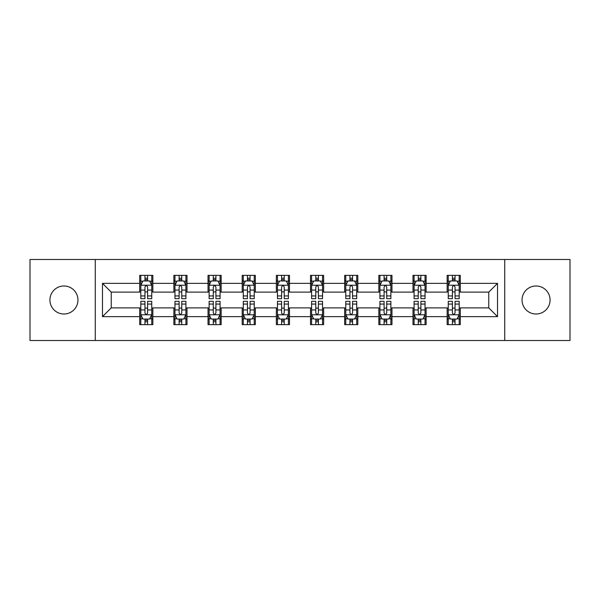 <?xml version="1.0" encoding="UTF-8"?>
<svg xmlns="http://www.w3.org/2000/svg" width="600" height="600" viewBox="0 0 600 600"><rect width="100%" height="100%" fill="white"/><g stroke="black" fill="none" stroke-linecap="round" stroke-linejoin="round"><path stroke-width="0.9" d="M536.055 285.983A14.018 14.018 0 0 0 522.045 300A14.018 14.018 0 0 0 536.055 314.017A14.018 14.018 0 0 0 550.072 300A14.018 14.018 0 0 0 536.055 285.983M63.945 285.983A14.018 14.018 0 0 0 49.927 300A14.018 14.018 0 0 0 63.945 314.017A14.018 14.018 0 0 0 77.955 300A14.018 14.018 0 0 0 63.945 285.983M504.743 340.507L570 340.507L570 259.493L504.743 259.493L504.743 340.507L95.258 340.507L95.258 259.493L30 259.493L30 340.507L95.258 340.507M504.743 259.493L95.258 259.493M460.29 283.358L460.29 275.362L447.15 275.362L447.15 283.358L426.135 283.358L426.135 275.362L412.995 275.362L412.995 283.358L391.972 283.358L391.972 275.362L378.832 275.362L378.832 283.358L357.81 283.358L357.81 275.362L344.67 275.362L344.67 283.358L323.647 283.358L323.647 275.362L310.507 275.362L310.507 283.358L289.493 283.358L289.493 275.362L276.353 275.362L276.353 283.358L255.33 283.358L255.33 275.362L242.19 275.362L242.19 283.358L221.167 283.358L221.167 275.362L208.028 275.362L208.028 283.358L187.005 283.358L187.005 275.362L173.865 275.362L173.865 283.358L152.85 283.358L152.85 275.362L139.71 275.362L139.71 283.358L102.48 283.358L102.48 316.642L111.24 307.882L139.71 307.882L139.71 324.638L152.85 324.638L152.85 307.882L173.865 307.882L173.865 324.638L187.005 324.638L187.005 307.882L208.028 307.882L208.028 324.638L221.167 324.638L221.167 307.882L242.19 307.882L242.19 324.638L255.33 324.638L255.33 307.882L276.353 307.882L276.353 324.638L289.493 324.638L289.493 307.882L310.507 307.882L310.507 324.638L323.647 324.638L323.647 307.882L344.67 307.882L344.67 324.638L357.81 324.638L357.81 307.882L378.832 307.882L378.832 324.638L391.972 324.638L391.972 307.882L412.995 307.882L412.995 324.638L426.135 324.638L426.135 307.882L447.15 307.882L447.15 324.638L460.29 324.638L460.29 307.882L488.76 307.882L488.76 292.118L460.29 292.118L460.29 283.358L497.52 283.358L497.52 316.642L460.29 316.642M447.15 316.642L426.135 316.642M412.995 316.642L391.972 316.642M378.832 316.642L357.81 316.642M344.67 316.642L323.647 316.642M310.507 316.642L289.493 316.642M276.353 316.642L255.33 316.642M242.19 316.642L221.167 316.642M208.028 316.642L187.005 316.642M173.865 316.642L152.85 316.642M139.71 316.642L102.48 316.642M447.15 283.358L447.15 292.118L426.135 292.118L426.135 283.358M412.995 283.358L412.995 292.118L391.972 292.118L391.972 283.358M378.832 283.358L378.832 292.118L357.81 292.118L357.81 283.358M344.67 283.358L344.67 292.118L323.647 292.118L323.647 283.358M310.507 283.358L310.507 292.118L289.493 292.118L289.493 283.358M276.353 283.358L276.353 292.118L255.33 292.118L255.33 283.358M242.19 283.358L242.19 292.118L221.167 292.118L221.167 283.358M208.028 283.358L208.028 292.118L187.005 292.118L187.005 283.358M173.865 283.358L173.865 292.118L152.85 292.118L152.85 283.358M139.71 283.358L139.71 292.118L111.24 292.118L102.48 283.358M111.24 292.118L111.24 307.882M497.52 316.642L488.76 307.882M488.76 292.118L497.52 283.358M139.71 280.837L140.805 280.837M144.96 280.837L147.593 280.837M151.755 280.837L152.85 280.837M139.71 291.9L140.805 291.9M144.96 291.9L147.593 291.9M151.755 291.9L152.85 291.9M139.71 308.1L140.805 308.1M144.96 308.1L147.593 308.1M151.755 308.1L152.85 308.1M139.71 319.163L140.805 319.163M144.96 319.163L147.593 319.163M151.755 319.163L152.85 319.163M173.865 308.1L174.96 308.1M179.123 308.1L181.755 308.1M185.91 308.1L187.005 308.1M173.865 319.163L174.96 319.163M179.123 319.163L181.755 319.163M185.91 319.163L187.005 319.163M173.865 280.837L174.96 280.837M179.123 280.837L181.755 280.837M185.91 280.837L187.005 280.837M173.865 291.9L174.96 291.9M179.123 291.9L181.755 291.9M185.91 291.9L187.005 291.9M208.028 308.1L209.123 308.1M213.285 308.1L215.91 308.1M220.072 308.1L221.167 308.1M208.028 319.163L209.123 319.163M213.285 319.163L215.91 319.163M220.072 319.163L221.167 319.163M208.028 280.837L209.123 280.837M213.285 280.837L215.91 280.837M220.072 280.837L221.167 280.837M208.028 291.9L209.123 291.9M213.285 291.9L215.91 291.9M220.072 291.9L221.167 291.9M242.19 308.1L243.285 308.1M247.447 308.1L250.072 308.1M254.235 308.1L255.33 308.1M242.19 319.163L243.285 319.163M247.447 319.163L250.072 319.163M254.235 319.163L255.33 319.163M242.19 280.837L243.285 280.837M247.447 280.837L250.072 280.837M254.235 280.837L255.33 280.837M242.19 291.9L243.285 291.9M247.447 291.9L250.072 291.9M254.235 291.9L255.33 291.9M276.353 308.1L277.447 308.1M281.603 308.1L284.235 308.1M288.397 308.1L289.493 308.1M276.353 319.163L277.447 319.163M281.603 319.163L284.235 319.163M288.397 319.163L289.493 319.163M276.353 280.837L277.447 280.837M281.603 280.837L284.235 280.837M288.397 280.837L289.493 280.837M276.353 291.9L277.447 291.9M281.603 291.9L284.235 291.9M288.397 291.9L289.493 291.9M310.507 308.1L311.603 308.1M315.765 308.1L318.397 308.1M322.553 308.1L323.647 308.1M310.507 319.163L311.603 319.163M315.765 319.163L318.397 319.163M322.553 319.163L323.647 319.163M310.507 280.837L311.603 280.837M315.765 280.837L318.397 280.837M322.553 280.837L323.647 280.837M310.507 291.9L311.603 291.9M315.765 291.9L318.397 291.9M322.553 291.9L323.647 291.9M344.67 308.1L345.765 308.1M349.928 308.1L352.553 308.1M356.715 308.1L357.81 308.1M344.67 319.163L345.765 319.163M349.928 319.163L352.553 319.163M356.715 319.163L357.81 319.163M344.67 280.837L345.765 280.837M349.928 280.837L352.553 280.837M356.715 280.837L357.81 280.837M344.67 291.9L345.765 291.9M349.928 291.9L352.553 291.9M356.715 291.9L357.81 291.9M378.832 308.1L379.928 308.1M384.09 308.1L386.715 308.1M390.877 308.1L391.972 308.1M378.832 319.163L379.928 319.163M384.09 319.163L386.715 319.163M390.877 319.163L391.972 319.163M378.832 280.837L379.928 280.837M384.09 280.837L386.715 280.837M390.877 280.837L391.972 280.837M378.832 291.9L379.928 291.9M384.09 291.9L386.715 291.9M390.877 291.9L391.972 291.9M412.995 308.1L414.09 308.1M418.245 308.1L420.877 308.1M425.04 308.1L426.135 308.1M412.995 319.163L414.09 319.163M418.245 319.163L420.877 319.163M425.04 319.163L426.135 319.163M412.995 280.837L414.09 280.837M418.245 280.837L420.877 280.837M425.04 280.837L426.135 280.837M412.995 291.9L414.09 291.9M418.245 291.9L420.877 291.9M425.04 291.9L426.135 291.9M447.15 308.1L448.245 308.1M452.408 308.1L455.04 308.1M459.195 308.1L460.29 308.1M447.15 319.163L448.245 319.163M452.408 319.163L455.04 319.163M459.195 319.163L460.29 319.163M447.15 280.837L448.245 280.837M452.408 280.837L455.04 280.837M459.195 280.837L460.29 280.837M447.15 291.9L448.245 291.9M452.408 291.9L455.04 291.9M459.195 291.9L460.29 291.9M147.593 278.212L144.96 278.212M151.755 295.942L147.593 295.942L147.593 298.688L151.755 298.688L151.755 285.33L149.565 280.95L142.995 280.95L140.805 285.33L140.805 298.688L144.96 298.688L144.96 295.942L140.805 295.942M140.805 285.33L140.805 275.362M151.755 285.33L151.755 275.362M144.96 280.95L144.96 275.362M147.593 275.362L147.593 280.95M147.593 295.942L147.593 286.972C146.715 285.285 145.837 285.285 144.96 286.972L144.96 295.942M144.96 321.788L147.593 321.788M140.805 304.058L144.96 304.058L144.96 301.312L140.805 301.312L140.805 314.67L142.995 319.05L149.565 319.05L151.755 314.67L151.755 301.312L147.593 301.312L147.593 304.058L151.755 304.058M151.755 314.67L151.755 324.638M140.805 314.67L140.805 324.638M147.593 319.05L147.593 324.638M144.96 324.638L144.96 319.05M144.96 304.058L144.96 313.028C145.837 314.715 146.715 314.715 147.593 313.028L147.593 304.058M181.755 278.212L179.123 278.212M185.91 295.942L181.755 295.942L181.755 298.688L185.91 298.688L185.91 285.33L183.72 280.95L177.15 280.95L174.96 285.33L174.96 298.688L179.123 298.688L179.123 295.942L174.96 295.942M174.96 285.33L174.96 275.362M185.91 285.33L185.91 275.362M179.123 280.95L179.123 275.362M181.755 275.362L181.755 280.95M181.755 295.942L181.755 286.972C180.877 285.285 180 285.285 179.123 286.972L179.123 295.942M215.91 278.212L213.285 278.212M220.072 295.942L215.91 295.942L215.91 298.688L220.072 298.688L220.072 285.33L217.882 280.95L211.312 280.95L209.123 285.33L209.123 298.688L213.285 298.688L213.285 295.942L209.123 295.942M209.123 285.33L209.123 275.362M220.072 285.33L220.072 275.362M213.285 280.95L213.285 275.362M215.91 275.362L215.91 280.95M215.91 295.942L215.91 286.972C215.04 285.285 214.163 285.285 213.285 286.972L213.285 295.942M179.123 321.788L181.755 321.788M174.96 304.058L179.123 304.058L179.123 301.312L174.96 301.312L174.96 314.67L177.15 319.05L183.72 319.05L185.91 314.67L185.91 301.312L181.755 301.312L181.755 304.058L185.91 304.058M185.91 314.67L185.91 324.638M174.96 314.67L174.96 324.638M181.755 319.05L181.755 324.638M179.123 324.638L179.123 319.05M179.123 304.058L179.123 313.028C180 314.715 180.877 314.715 181.755 313.028L181.755 304.058M213.285 321.788L215.91 321.788M209.123 304.058L213.285 304.058L213.285 301.312L209.123 301.312L209.123 314.67L211.312 319.05L217.882 319.05L220.072 314.67L220.072 301.312L215.91 301.312L215.91 304.058L220.072 304.058M220.072 314.67L220.072 324.638M209.123 314.67L209.123 324.638M215.91 319.05L215.91 324.638M213.285 324.638L213.285 319.05M213.285 304.058L213.285 313.028C214.163 314.715 215.032 314.715 215.91 313.028L215.91 304.058M250.072 278.212L247.447 278.212M254.235 295.942L250.072 295.942L250.072 298.688L254.235 298.688L254.235 285.33L252.045 280.95L245.475 280.95L243.285 285.33L243.285 298.688L247.447 298.688L247.447 295.942L243.285 295.942M243.285 285.33L243.285 275.362M254.235 285.33L254.235 275.362M247.447 280.95L247.447 275.362M250.072 275.362L250.072 280.95M250.072 295.942L250.072 286.972C249.195 285.285 248.325 285.285 247.447 286.972L247.447 295.942M284.235 278.212L281.603 278.212M288.397 295.942L284.235 295.942L284.235 298.688L288.397 298.688L288.397 285.33L286.207 280.95L279.638 280.95L277.447 285.33L277.447 298.688L281.603 298.688L281.603 295.942L277.447 295.942M277.447 285.33L277.447 275.362M288.397 285.33L288.397 275.362M281.603 280.95L281.603 275.362M284.235 275.362L284.235 280.95M284.235 295.942L284.235 286.972C283.358 285.285 282.48 285.285 281.603 286.972L281.603 295.942M318.397 278.212L315.765 278.212M322.553 295.942L318.397 295.942L318.397 298.688L322.553 298.688L322.553 285.33L320.362 280.95L313.793 280.95L311.603 285.33L311.603 298.688L315.765 298.688L315.765 295.942L311.603 295.942M311.603 285.33L311.603 275.362M322.553 285.33L322.553 275.362M315.765 280.95L315.765 275.362M318.397 275.362L318.397 280.95M318.397 295.942L318.397 286.972C317.52 285.285 316.642 285.285 315.765 286.972L315.765 295.942M247.447 321.788L250.072 321.788M243.285 304.058L247.447 304.058L247.447 301.312L243.285 301.312L243.285 314.67L245.475 319.05L252.045 319.05L254.235 314.67L254.235 301.312L250.072 301.312L250.072 304.058L254.235 304.058M254.235 314.67L254.235 324.638M243.285 314.67L243.285 324.638M250.072 319.05L250.072 324.638M247.447 324.638L247.447 319.05M247.447 304.058L247.447 313.028C248.317 314.715 249.195 314.715 250.072 313.028L250.072 304.058M281.603 321.788L284.235 321.788M277.447 304.058L281.603 304.058L281.603 301.312L277.447 301.312L277.447 314.67L279.638 319.05L286.207 319.05L288.397 314.67L288.397 301.312L284.235 301.312L284.235 304.058L288.397 304.058M288.397 314.67L288.397 324.638M277.447 314.67L277.447 324.638M284.235 319.05L284.235 324.638M281.603 324.638L281.603 319.05M281.603 304.058L281.603 313.028C282.48 314.715 283.358 314.715 284.235 313.028L284.235 304.058M315.765 321.788L318.397 321.788M311.603 304.058L315.765 304.058L315.765 301.312L311.603 301.312L311.603 314.67L313.793 319.05L320.362 319.05L322.553 314.67L322.553 301.312L318.397 301.312L318.397 304.058L322.553 304.058M322.553 314.67L322.553 324.638M311.603 314.67L311.603 324.638M318.397 319.05L318.397 324.638M315.765 324.638L315.765 319.05M315.765 304.058L315.765 313.028C316.642 314.715 317.52 314.715 318.397 313.028L318.397 304.058M349.928 321.788L352.553 321.788M345.765 304.058L349.928 304.058L349.928 301.312L345.765 301.312L345.765 314.67L347.955 319.05L354.525 319.05L356.715 314.67L356.715 301.312L352.553 301.312L352.553 304.058L356.715 304.058M356.715 314.67L356.715 324.638M345.765 314.67L345.765 324.638M352.553 319.05L352.553 324.638M349.928 324.638L349.928 319.05M349.928 304.058L349.928 313.028C350.805 314.715 351.675 314.715 352.553 313.028L352.553 304.058M384.09 321.788L386.715 321.788M379.928 304.058L384.09 304.058L384.09 301.312L379.928 301.312L379.928 314.67L382.118 319.05L388.688 319.05L390.877 314.67L390.877 301.312L386.715 301.312L386.715 304.058L390.877 304.058M390.877 314.67L390.877 324.638M379.928 314.67L379.928 324.638M386.715 319.05L386.715 324.638M384.09 324.638L384.09 319.05M384.09 304.058L384.09 313.028C384.96 314.715 385.838 314.715 386.715 313.028L386.715 304.058M418.245 321.788L420.877 321.788M414.09 304.058L418.245 304.058L418.245 301.312L414.09 301.312L414.09 314.67L416.28 319.05L422.85 319.05L425.04 314.67L425.04 301.312L420.877 301.312L420.877 304.058L425.04 304.058M425.04 314.67L425.04 324.638M414.09 314.67L414.09 324.638M420.877 319.05L420.877 324.638M418.245 324.638L418.245 319.05M418.245 304.058L418.245 313.028C419.123 314.715 420 314.715 420.877 313.028L420.877 304.058M352.553 278.212L349.928 278.212M356.715 295.942L352.553 295.942L352.553 298.688L356.715 298.688L356.715 285.33L354.525 280.95L347.955 280.95L345.765 285.33L345.765 298.688L349.928 298.688L349.928 295.942L345.765 295.942M345.765 285.33L345.765 275.362M356.715 285.33L356.715 275.362M349.928 280.95L349.928 275.362M352.553 275.362L352.553 280.95M352.553 295.942L352.553 286.972C351.683 285.285 350.805 285.285 349.928 286.972L349.928 295.942M386.715 278.212L384.09 278.212M390.877 295.942L386.715 295.942L386.715 298.688L390.877 298.688L390.877 285.33L388.688 280.95L382.118 280.95L379.928 285.33L379.928 298.688L384.09 298.688L384.09 295.942L379.928 295.942M379.928 285.33L379.928 275.362M390.877 285.33L390.877 275.362M384.09 280.95L384.09 275.362M386.715 275.362L386.715 280.95M386.715 295.942L386.715 286.972C385.838 285.285 384.967 285.285 384.09 286.972L384.09 295.942M420.877 278.212L418.245 278.212M425.04 295.942L420.877 295.942L420.877 298.688L425.04 298.688L425.04 285.33L422.85 280.95L416.28 280.95L414.09 285.33L414.09 298.688L418.245 298.688L418.245 295.942L414.09 295.942M414.09 285.33L414.09 275.362M425.04 285.33L425.04 275.362M418.245 280.95L418.245 275.362M420.877 275.362L420.877 280.95M420.877 295.942L420.877 286.972C420 285.285 419.123 285.285 418.245 286.972L418.245 295.942M455.04 278.212L452.408 278.212M459.195 295.942L455.04 295.942L455.04 298.688L459.195 298.688L459.195 285.33L457.005 280.95L450.435 280.95L448.245 285.33L448.245 298.688L452.408 298.688L452.408 295.942L448.245 295.942M448.245 285.33L448.245 275.362M459.195 285.33L459.195 275.362M452.408 280.95L452.408 275.362M455.04 275.362L455.04 280.95M455.04 295.942L455.04 286.972C454.162 285.285 453.285 285.285 452.408 286.972L452.408 295.942M452.408 321.788L455.04 321.788M448.245 304.058L452.408 304.058L452.408 301.312L448.245 301.312L448.245 314.67L450.435 319.05L457.005 319.05L459.195 314.67L459.195 301.312L455.04 301.312L455.04 304.058L459.195 304.058M459.195 314.67L459.195 324.638M448.245 314.67L448.245 324.638M455.04 319.05L455.04 324.638M452.408 324.638L452.408 319.05M452.408 304.058L452.408 313.028C453.285 314.715 454.162 314.715 455.04 313.028L455.04 304.058M151.695 285.218L140.858 285.218M140.805 281.212L142.86 281.212M149.692 281.212L151.755 281.212M144.96 290.07L140.805 290.07M151.755 290.07L147.593 290.07M147.593 279.608L144.96 279.608M140.858 314.782L151.695 314.782M151.755 318.788L149.692 318.788M142.86 318.788L140.805 318.788M147.593 309.93L151.755 309.93M140.805 309.93L144.96 309.93M144.96 320.392L147.593 320.392M185.858 285.218L175.02 285.218M174.96 281.212L177.023 281.212M183.855 281.212L185.91 281.212M179.123 290.07L174.96 290.07M185.91 290.07L181.755 290.07M181.755 279.608L179.123 279.608M220.02 285.218L209.183 285.218M209.123 281.212L211.185 281.212M218.017 281.212L220.072 281.212M213.285 290.07L209.123 290.07M220.072 290.07L215.91 290.07M215.91 279.608L213.285 279.608M175.02 314.782L185.858 314.782M185.91 318.788L183.855 318.788M177.023 318.788L174.96 318.788M181.755 309.93L185.91 309.93M174.96 309.93L179.123 309.93M179.123 320.392L181.755 320.392M209.183 314.782L220.02 314.782M220.072 318.788L218.017 318.788M211.185 318.788L209.123 318.788M215.91 309.93L220.072 309.93M209.123 309.93L213.285 309.93M213.285 320.392L215.91 320.392M254.183 285.218L243.337 285.218M243.285 281.212L245.34 281.212M252.173 281.212L254.235 281.212M247.447 290.07L243.285 290.07M254.235 290.07L250.072 290.07M250.072 279.608L247.447 279.608M288.337 285.218L277.5 285.218M277.447 281.212L279.502 281.212M286.335 281.212L288.397 281.212M281.603 290.07L277.447 290.07M288.397 290.07L284.235 290.07M284.235 279.608L281.603 279.608M322.5 285.218L311.663 285.218M311.603 281.212L313.665 281.212M320.498 281.212L322.553 281.212M315.765 290.07L311.603 290.07M322.553 290.07L318.397 290.07M318.397 279.608L315.765 279.608M243.337 314.782L254.183 314.782M254.235 318.788L252.173 318.788M245.34 318.788L243.285 318.788M250.072 309.93L254.235 309.93M243.285 309.93L247.447 309.93M247.447 320.392L250.072 320.392M277.5 314.782L288.337 314.782M288.397 318.788L286.335 318.788M279.502 318.788L277.447 318.788M284.235 309.93L288.397 309.93M277.447 309.93L281.603 309.93M281.603 320.392L284.235 320.392M311.663 314.782L322.5 314.782M322.553 318.788L320.498 318.788M313.665 318.788L311.603 318.788M318.397 309.93L322.553 309.93M311.603 309.93L315.765 309.93M315.765 320.392L318.397 320.392M345.817 314.782L356.663 314.782M356.715 318.788L354.66 318.788M347.827 318.788L345.765 318.788M352.553 309.93L356.715 309.93M345.765 309.93L349.928 309.93M349.928 320.392L352.553 320.392M379.98 314.782L390.817 314.782M390.877 318.788L388.815 318.788M381.983 318.788L379.928 318.788M386.715 309.93L390.877 309.93M379.928 309.93L384.09 309.93M384.09 320.392L386.715 320.392M414.143 314.782L424.98 314.782M425.04 318.788L422.978 318.788M416.145 318.788L414.09 318.788M420.877 309.93L425.04 309.93M414.09 309.93L418.245 309.93M418.245 320.392L420.877 320.392M356.663 285.218L345.817 285.218M345.765 281.212L347.827 281.212M354.66 281.212L356.715 281.212M349.928 290.07L345.765 290.07M356.715 290.07L352.553 290.07M352.553 279.608L349.928 279.608M390.817 285.218L379.98 285.218M379.928 281.212L381.983 281.212M388.815 281.212L390.877 281.212M384.09 290.07L379.928 290.07M390.877 290.07L386.715 290.07M386.715 279.608L384.09 279.608M424.98 285.218L414.143 285.218M414.09 281.212L416.145 281.212M422.978 281.212L425.04 281.212M418.245 290.07L414.09 290.07M425.04 290.07L420.877 290.07M420.877 279.608L418.245 279.608M459.143 285.218L448.305 285.218M448.245 281.212L450.308 281.212M457.14 281.212L459.195 281.212M452.408 290.07L448.245 290.07M459.195 290.07L455.04 290.07M455.04 279.608L452.408 279.608M448.305 314.782L459.143 314.782M459.195 318.788L457.14 318.788M450.308 318.788L448.245 318.788M455.04 309.93L459.195 309.93M448.245 309.93L452.408 309.93M452.408 320.392L455.04 320.392"/></g></svg>
